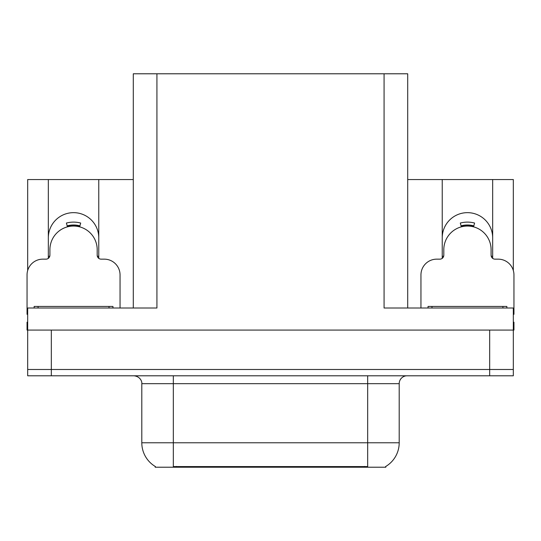 <?xml version="1.0" encoding="UTF-8"?>
<svg xmlns="http://www.w3.org/2000/svg" width="541" height="541" viewBox="0 0 541 541"><rect width="100%" height="100%" fill="white"/><g stroke="black" fill="none" stroke-linecap="round" stroke-linejoin="round"><path stroke-width="0.81" d="M385.801 466.437L385.801 467.214L155.199 467.214L155.199 466.437M48.332 237.871A25.217 25.217 0 0 1 73.549 212.654A25.217 25.217 0 0 1 98.766 237.871M51.327 375.792L513.321 375.792L513.321 369.489L27.679 369.489L27.679 330.084L51.327 330.084L51.327 369.489L27.679 369.489L27.679 375.792L51.327 375.792L51.327 369.489L513.321 369.489L513.321 330.084L51.327 330.084M133.289 308.012L133.289 73.786L384.069 73.786L384.069 308.012L513.321 308.012L513.321 330.084L513.95 330.084L513.95 322.199L513.321 322.199M27.679 322.199L27.05 322.199L27.05 330.084L27.679 330.084L27.679 308.012L156.931 308.012L156.931 73.786M48.332 258.361L48.332 179.551L27.679 179.551L27.679 270.5M492.668 258.361L492.668 179.551L513.321 179.551L513.321 270.5M384.069 73.786L407.711 73.786L407.711 308.012M407.711 179.551L442.234 179.551L442.234 258.361M98.766 258.361L98.766 179.551L133.289 179.551M492.668 237.871A25.217 25.217 0 0 0 467.451 212.654A25.217 25.217 0 0 0 442.234 237.871M48.332 179.551L98.766 179.551M492.668 179.551L442.234 179.551M155.436 466.579A27.584 27.584 0 0 1 141.803 442.781L173.323 442.781L173.323 466.579L367.677 466.579L367.677 442.781L399.197 442.781L399.197 383.677A7.878 7.878 0 0 1 407.082 375.792M141.803 442.781L141.803 383.677C142.202 382.399 140.849 376.522 133.918 375.792M385.564 466.579A27.584 27.584 0 0 0 399.197 442.781M513.321 375.792L513.321 369.489M67.429 226.855L66.408 223.048C71.169 221.796 75.929 221.796 80.69 223.048L79.669 226.855M120.048 308.012L120.048 274.916A15.763 15.763 0 0 0 104.285 259.153L101.133 259.153A3.943 3.943 0 0 1 97.191 255.21L97.191 249.692A23.642 23.642 0 0 0 73.549 226.05A23.642 23.642 0 0 0 49.907 249.692L49.907 255.21A3.943 3.943 0 0 1 45.965 259.153L42.813 259.153A15.763 15.763 0 0 0 27.05 274.916L27.05 314.321A15.763 15.763 0 0 1 27.679 314.328M48.332 256.454L49.813 256.055M97.285 256.055L98.766 256.454M461.331 226.855L460.31 223.048C465.071 221.796 469.831 221.796 474.592 223.048L473.571 226.855M513.321 314.328A15.763 15.763 0 0 1 513.95 314.321L513.95 274.916A15.763 15.763 0 0 0 498.187 259.153L495.035 259.153A3.943 3.943 0 0 1 491.093 255.21L491.093 249.692A23.642 23.642 0 0 0 467.451 226.05A23.642 23.642 0 0 0 443.809 249.692L443.809 255.21A3.943 3.943 0 0 1 439.867 259.153L436.715 259.153A15.763 15.763 0 0 0 420.952 274.916L420.952 308.012M442.234 256.454L443.715 256.055M491.187 256.055L492.668 256.454M34.144 308.012L34.144 306.436L112.954 306.436L112.954 308.012M428.046 308.012L428.046 306.436L506.856 306.436L506.856 308.012M489.673 330.084L489.673 375.792M364.526 467.214L364.526 466.437M176.474 467.214L176.474 466.437M367.677 375.792L367.677 383.677L141.803 383.677M399.197 383.677L367.677 383.677L367.677 442.781L173.323 442.781L173.323 375.792M79.737 226.605A23.905 23.905 0 0 0 67.361 226.605M79.94 225.834A24.703 24.703 0 0 0 67.158 225.834M473.639 226.605A23.905 23.905 0 0 0 461.263 226.605M473.842 225.834A24.703 24.703 0 0 0 461.06 225.834M109.011 306.436L109.011 308.012M38.086 306.436L38.086 308.012M502.914 306.436L502.914 308.012M431.988 306.436L431.988 308.012"/></g></svg>
